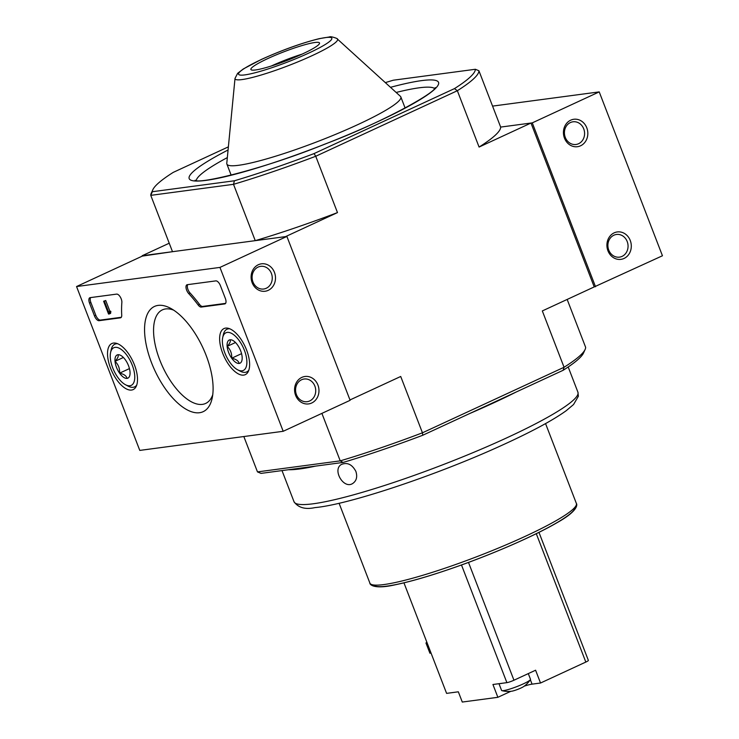<?xml version="1.0" encoding="UTF-8"?>
<svg xmlns="http://www.w3.org/2000/svg" width="739" height="739" viewBox="0 0 739 739"><rect width="100%" height="100%" fill="white"/><g stroke="black" fill="none" stroke-linecap="round" stroke-linejoin="round"><path stroke-width="1.11" d="M288.459 469.727A152.151 19.048 -21.1 0 0 315.682 466.097L261.043 473.385L257.477 471.898L243.833 436.537M315.682 466.097L343.09 462.438A172.898 21.653 -21.1 0 0 422.736 435.262L469.644 413.554A152.151 19.048 -21.1 0 0 516.228 391.993L563.146 370.285A172.898 21.653 -21.1 0 0 583.542 352.965L585.131 349.455A175.67 21.994 -21.1 0 0 585.63 347.293L567.164 299.443M355.884 471.417C352.189 464.498 347.432 462.143 341.584 464.378C331.903 469.274 343.506 489.689 352.771 483.454C356.531 480.812 357.565 476.794 355.884 471.417M228.379 146.858L173.249 172.372A172.898 21.653 -21.1 0 0 152.853 189.692A172.898 21.653 -21.1 0 0 152.363 191.715L150.765 195.355L233.515 184.325L234.411 180.778A172.898 21.653 -21.1 0 0 314.047 153.592L454.457 88.615A172.898 21.653 -21.1 0 0 475.353 69.272L478.918 70.75L500.654 127.08L530.981 123.043L594.221 286.917L662.449 255.768L599.218 91.895L492.562 106.111M343.09 462.438L340.226 460.868L257.477 471.898M475.353 69.272L393.296 80.209A172.898 21.653 -21.1 0 0 385.333 82.62M234.411 180.778L152.363 191.715M563.146 370.285L564.06 367.265L422.449 432.805A175.67 21.994 -21.1 0 1 340.226 460.868L321.899 413.378M314.047 153.592L315.738 156.262L337.483 212.592L285.577 236.609L255.251 240.655L233.515 184.325A175.67 21.994 -21.1 0 0 315.738 156.262L457.349 90.721L479.084 147.061L530.981 123.043M152.853 189.692L151.264 193.193A175.67 21.994 -21.1 0 0 150.765 195.355L172.501 251.694L142.313 256.1M585.131 349.455A175.67 21.994 -21.1 0 1 564.06 367.265L542.324 310.934L594.221 286.917M349.981 399.947L400.714 376.474L422.449 432.805L422.736 435.262M142.174 255.731L169.231 243.214M595.523 286.741L532.283 122.868L500.654 127.08A175.67 21.994 158.9 0 1 479.084 147.061M454.457 88.615L457.349 90.721A175.67 21.994 -21.1 0 0 478.918 70.75M337.483 212.592A175.67 21.994 158.9 0 1 255.251 240.655M469.644 413.554L516.228 391.993M235.011 78.408L226.781 163.31A93.225 11.676 -21.1 0 0 226.873 164.058A93.225 11.676 -21.1 0 0 318.056 141.38A93.225 11.676 -21.1 0 0 400.834 96.929A93.225 11.676 -21.1 0 0 400.399 96.319L337.28 38.945C338.868 38.982 330.509 35.888 329.465 36.959L319.23 38.659C301.577 43.065 282.27 50.003 261.31 59.471L243.334 68.939L237.616 73.346L235.011 78.408A54.917 6.873 -21.1 0 0 288.773 65.494A54.917 6.873 -21.1 0 0 337.28 38.945M267.86 58.547A36.793 4.61 -21.1 0 0 250.872 69.484A36.793 4.61 -21.1 0 0 286.861 60.533A36.793 4.61 -21.1 0 0 319.525 42.991A36.793 4.61 -21.1 0 0 267.86 58.547M301.678 54.316A36.396 4.554 -21.1 0 0 271.703 65.882M302.085 54.132A36.793 4.61 -21.1 0 0 271.278 66.02M139.782 450.411L76.551 286.538L219.954 267.407L283.194 431.29L139.782 450.411M246.586 350.018A25.385 11.639 65.2 0 1 245.385 374.599A25.385 11.639 65.2 0 1 224.065 356.503A25.385 11.639 65.2 0 1 224.065 328.532A25.385 11.639 65.2 0 1 246.586 350.018M134.47 364.964A25.385 11.639 65.2 0 1 133.26 389.545A25.385 11.639 65.2 0 1 111.949 371.449A25.385 11.639 65.2 0 1 111.949 343.487A25.385 11.639 65.2 0 1 134.47 364.964M206.144 355.413A57.965 26.586 65.2 0 1 212.139 398.349A57.965 26.586 65.2 0 1 176.205 401.628A57.965 26.586 65.2 0 1 144.678 333.492A57.965 26.586 65.2 0 1 170.432 308.228A57.965 26.586 65.2 0 1 206.144 355.413M99.054 320.689A5.533 2.54 65.2 0 1 94.472 315.913L89.53 303.11A5.533 2.54 65.2 0 1 89.807 297.743A5.533 2.54 65.2 0 1 90.158 297.641L116.633 294.113A5.533 2.54 65.2 0 1 120.208 296.866A5.533 2.54 65.2 0 1 121.861 302.463A96.827 44.405 65.2 0 0 121.723 315.22A5.533 2.54 65.2 0 1 120.78 317.733A5.533 2.54 65.2 0 1 120.429 317.835L99.054 320.689L100.393 320.07A5.533 2.54 65.2 0 1 95.802 315.294L90.869 302.491A5.533 2.54 65.2 0 1 90.629 297.577M201.257 307.064A5.533 2.54 65.2 0 1 198.181 305.022A96.827 44.405 65.2 0 0 188.685 293.559A5.533 2.54 65.2 0 1 186.136 288.432A5.533 2.54 65.2 0 1 186.921 284.792A5.533 2.54 65.2 0 1 187.272 284.691L215.834 280.885A5.533 2.54 65.2 0 1 220.416 285.66L225.358 298.464A5.533 2.54 65.2 0 1 225.072 303.831A5.533 2.54 65.2 0 1 224.73 303.932L201.257 307.064L202.597 306.436A5.533 2.54 65.2 0 1 199.521 304.403L198.181 305.022M219.954 267.407L286.889 236.434L143.477 255.565L76.551 286.538M252.147 282.695A13.829 12.166 82.4 0 0 273.153 286.039A13.829 12.166 82.4 0 0 264.599 263.86A13.829 12.166 82.4 0 0 252.147 282.695M295.618 395.356A13.829 12.166 82.4 0 0 316.634 398.7A13.829 12.166 82.4 0 0 308.071 376.53A13.829 12.166 82.4 0 0 295.618 395.356M286.889 236.434L350.12 400.316L283.194 431.29M212.758 394.691A51.536 23.639 65.2 0 1 205.664 403.429A51.536 23.639 65.2 0 1 162.562 366.581A51.536 23.639 65.2 0 1 162.368 309.881A51.536 23.639 65.2 0 1 173.619 310.121M296.422 394.617A11.436 10.06 82.4 0 0 307.156 401.683A11.436 10.06 82.4 0 0 315.618 389.019A11.436 10.06 82.4 0 0 304.135 379.015A11.436 10.06 82.4 0 0 296.422 394.617M252.95 281.947A11.436 10.06 82.4 0 0 263.684 289.014A11.436 10.06 82.4 0 0 272.146 276.349A11.436 10.06 82.4 0 0 260.664 266.345A11.436 10.06 82.4 0 0 252.95 281.947M109.326 313.936L108.55 314.038L103.608 301.235L104.393 301.133L108.559 311.941L109.326 311.784L109.326 313.936L110.665 313.318L110.379 312.191M110.074 311.258L110.961 311.932L109.621 312.551M110.656 311.165L109.326 311.784M109.908 311.331L108.559 311.941M103.608 301.235L105.732 300.514L109.899 311.322M105.732 300.514L104.393 301.133M121.307 317.28L100.393 320.07M187.743 284.635A5.533 2.54 65.2 0 0 190.025 292.94A96.827 44.405 65.2 0 1 199.521 304.403M225.598 303.369L202.597 306.436M130.009 371.782A12.775 5.857 65.2 0 1 129.852 375.218A12.775 5.857 65.2 0 1 127.071 378.386C126.387 375.828 123.893 374.091 119.579 373.167C119.857 368.41 118.332 364.466 115.016 361.343C117.778 358.323 118.757 356.115 117.944 354.738A12.775 5.857 65.2 0 1 120.66 355.357A12.775 5.857 65.2 0 1 125.445 359.948A12.775 5.857 65.2 0 1 130.009 371.782M127.071 378.386A12.775 5.857 65.2 0 1 119.579 373.167A12.775 5.857 65.2 0 1 115.016 361.343A12.775 5.857 65.2 0 1 117.944 354.738M115.099 347.358A20.747 9.515 65.2 0 1 133.565 369.112A20.747 9.515 65.2 0 1 125.519 384.751A20.747 9.515 65.2 0 1 110.591 352.494A20.747 9.515 65.2 0 1 115.099 347.358M110.591 352.494L111.229 349.593A23.519 10.789 65.2 0 1 114.868 344.189A23.519 10.789 65.2 0 1 116.337 343.764A23.519 10.789 65.2 0 1 117.603 343.737M136.733 385.074A23.519 10.789 65.2 0 1 134.618 386.866A23.519 10.789 65.2 0 1 128.152 386.146L125.519 384.751M123.385 357.473L115.016 361.343M129.445 368.604L119.579 373.167M242.124 356.826A12.775 5.857 65.2 0 1 241.967 360.272A12.775 5.857 65.2 0 1 239.187 363.44C238.503 360.881 236.009 359.136 231.695 358.221C231.972 353.454 230.448 349.51 227.132 346.397C229.903 343.376 230.873 341.169 230.06 339.783A12.775 5.857 65.2 0 1 232.776 340.411A12.775 5.857 65.2 0 1 237.561 345.002A12.775 5.857 65.2 0 1 242.124 356.826M239.187 363.44A12.775 5.857 65.2 0 1 231.695 358.221A12.775 5.857 65.2 0 1 227.132 346.397A12.775 5.857 65.2 0 1 230.06 339.783M227.215 332.402A20.747 9.515 65.2 0 1 245.681 354.157A20.747 9.515 65.2 0 1 237.635 369.805A20.747 9.515 65.2 0 1 222.707 337.547A20.747 9.515 65.2 0 1 227.215 332.402M222.707 337.547L223.344 334.638A23.519 10.789 65.2 0 1 226.984 329.243A23.519 10.789 65.2 0 1 228.462 328.809A23.519 10.789 65.2 0 1 229.718 328.781M248.849 370.128A23.519 10.789 65.2 0 1 246.734 371.92A23.519 10.789 65.2 0 1 240.267 371.19L237.635 369.805M235.501 342.517L227.132 346.397M241.561 353.648L231.695 358.221M630.256 240.489A13.829 12.166 82.4 0 0 609.25 237.145A13.829 12.166 82.4 0 0 617.804 259.315A13.829 12.166 82.4 0 0 630.256 240.489M586.784 127.819A13.829 12.166 82.4 0 0 565.778 124.475A13.829 12.166 82.4 0 0 574.332 146.655A13.829 12.166 82.4 0 0 586.784 127.819M532.283 122.868L599.218 91.895M583.727 128.863A11.436 10.06 82.4 0 0 572.993 121.796A11.436 10.06 82.4 0 0 564.531 134.461A11.436 10.06 82.4 0 0 576.014 144.475A11.436 10.06 82.4 0 0 583.727 128.863M627.199 241.533A11.436 10.06 82.4 0 0 616.465 234.466A11.436 10.06 82.4 0 0 608.003 247.131A11.436 10.06 82.4 0 0 619.485 257.135A11.436 10.06 82.4 0 0 627.199 241.533M510.982 691.307L512.053 691.159A7.39 0.924 -21.1 0 0 516.469 689.847L518.482 689.081A7.39 0.924 -21.1 0 0 522.87 687.048L523.886 686.411A26.502 26.502 0 0 0 530.38 679.668A15.491 1.94 -21.1 0 0 530.482 679.27L528.293 673.589M498.982 683.695L501.578 690.42A15.491 1.94 -21.1 0 0 501.92 690.651A15.491 1.94 -21.1 0 0 516.727 686.651A15.491 1.94 -21.1 0 0 530.38 679.668M403.947 582.84L446.596 693.376L458.337 691.806L462.281 702.05L497.874 697.302L510.15 691.63A17.154 2.143 158.9 0 1 510.788 691.334M524.265 686.134A17.154 2.143 158.9 0 1 532.062 684.148L540.532 683.021L535.59 670.218L513.956 680.231A5.533 0.693 158.9 0 1 506.889 682.642L492.931 684.499L497.874 697.302M538.962 532.357L588.373 660.417A5.533 0.693 158.9 0 1 585.824 662.061L536.283 533.678M540.532 683.021L585.824 662.061M427.096 642.828L425.96 642.985L426.893 642.293M431.049 653.073L429.913 653.221L425.96 642.985M499.647 683.603A15.491 1.94 -21.1 0 0 502.391 683.242M282.002 470.586L294.03 501.753A152.151 19.048 -21.1 0 0 442.837 464.757A152.151 19.048 -21.1 0 0 577.926 392.206L568.189 366.978M373.62 584.983A107.885 13.505 -21.1 0 0 478.983 558.425A107.885 13.505 -21.1 0 0 574.868 507.324M576.365 503.425C577.085 504.072 579.173 510.344 557.261 522.556C534.593 535.941 491.167 554.823 452.065 568.309C429.35 576.161 410.496 581.63 395.504 584.725C373.306 589.87 369.546 584.17 369.888 583.099A110.656 13.856 -21.1 0 0 478.115 556.19A110.656 13.856 -21.1 0 0 576.365 503.425L545.558 423.595M228.074 149.989A133.62 16.729 -21.1 0 0 227.658 176.113A133.62 16.729 -21.1 0 0 408.353 106.388A133.62 16.729 -21.1 0 0 390.497 87.313M227.335 157.592A128.087 16.036 -21.1 0 0 196.232 180.482M434.56 88.514A128.087 16.036 -21.1 0 0 396.15 92.458M261.652 59.379A49.966 6.254 -21.1 0 0 262.077 70.815A49.966 6.254 -21.1 0 0 331.866 38.52A49.966 6.254 -21.1 0 0 261.652 59.379M95.802 315.294L94.472 315.913M90.869 302.491L89.53 303.11M121.085 317.539L120.429 317.835M110.471 312.8L109.132 313.419M110.139 311.23L108.799 311.849M190.025 292.94L188.685 293.559M225.377 303.627L224.73 303.932M513.956 680.231L468.498 562.416M506.889 682.642L461.487 564.984M530.353 679.714L532.062 684.148M369.888 583.099L339.09 503.268M195.124 180.224C198.375 184.528 263.435 169.129 324.412 144.29C382.82 122.351 435.483 92.661 435.216 87.581M405.111 108.033L400.834 96.929M231.159 175.152L226.873 164.058M294.03 501.753C298.325 507.748 305.327 509.698 315.045 507.591C347.94 504.709 434.292 475.944 498.733 446.744C529.835 432.712 552.329 420.703 566.213 410.699L573.556 404.519L578.378 396.243L577.926 392.206M110.102 311.239L108.762 311.858M134.618 386.866L136.364 386.063M114.868 344.189L116.605 343.386M246.734 371.92L248.48 371.107M226.984 329.243L228.73 328.43M501.92 690.651A26.502 26.502 0 0 0 511.028 691.307"/></g></svg>
